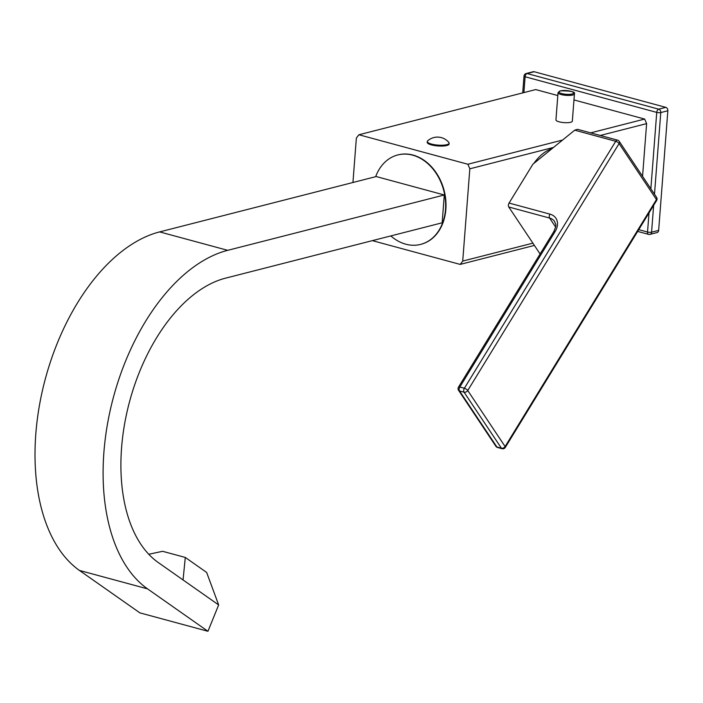 <?xml version="1.0" encoding="UTF-8"?>
<svg xmlns="http://www.w3.org/2000/svg" width="703" height="703" viewBox="0 0 703 703"><rect width="100%" height="100%" fill="white"/><g stroke="black" fill="none" stroke-linecap="round" stroke-linejoin="round"><path stroke-width="1.05" d="M372.37 240.637L460.157 264.407A86.539 67.031 -104.3 0 0 462.723 261.077L469.824 168.808A86.539 67.031 -104.3 0 0 467.864 164.247L358.925 134.756A86.539 67.031 -104.3 0 0 356.359 138.087L352.941 182.499M420.798 244.345A46.152 35.748 -104.3 0 0 420.974 244.301A46.152 35.748 -104.3 0 0 445.851 209.415A46.152 35.748 -104.3 0 0 398.109 154.862A46.152 35.748 -104.3 0 0 397.933 154.906M642.56 176.33L646.611 123.623A86.539 67.031 -104.3 0 0 644.642 119.071L573.973 99.931M557.813 95.555L535.712 89.571L358.925 134.756M650.864 188.791L656.743 112.401L525.115 76.768A2.882 0.729 -175.6 0 1 524.007 76.091L522.716 92.901M638.755 229.653L647.533 232.025A2.882 1.67 105.1 0 0 648.553 234.363L648.553 234.363A2.882 2.882 0 0 0 650.02 234.371A2.882 2.232 -104.3 0 0 651.576 232.192L658.649 230.382A2.882 2.232 75.7 0 1 657.094 232.561L650.02 234.371A2.882 2.232 -104.3 0 1 649.089 234.354M649.01 212.921L647.533 232.025A2.882 0.729 4.4 0 0 651.576 232.192L653.641 205.364M658.649 230.382L667.85 110.758A2.882 2.232 75.7 0 0 665.794 107.357L534.175 71.724A2.882 2.232 75.7 0 0 533.243 71.715L526.169 73.516A2.882 2.882 0 0 0 524.007 76.091M654.493 194.23L660.776 112.568A2.882 2.232 -104.3 0 0 658.72 109.167A2.882 1.67 -74.9 0 0 656.743 112.401A2.882 0.729 4.4 0 0 660.776 112.568L667.85 110.758M523.902 92.594L525.115 76.768A2.882 1.67 -74.9 0 1 527.101 73.534L534.175 71.724M644.642 119.071L590.652 132.867M562.602 140.038L467.864 164.247M558.041 92.638L555.941 119.905A8.225 2.083 4.4 0 0 561.398 122.304A8.225 2.083 4.4 0 0 570.608 122.287A8.225 2.083 4.4 0 0 572.339 121.162L574.43 93.903C575.537 91.768 570.81 90.757 560.238 90.863L558.041 92.638A8.225 2.083 4.4 0 0 563.498 95.046A8.225 2.083 4.4 0 0 572.708 95.019A8.225 2.083 4.4 0 0 574.43 93.903M446.765 145.512A10.958 2.786 -175.6 0 1 434.489 145.547A10.958 2.786 -175.6 0 1 427.213 142.34L427.283 141.505A10.958 2.786 -175.6 0 1 427.635 140.881A14.701 14.701 0 0 1 448.883 142.516A10.958 2.786 4.4 0 1 449.138 143.184L449.076 144.018A10.958 2.786 -175.6 0 1 446.765 145.512M646.611 123.623L600.265 135.468M553.533 147.41L469.824 168.808M532.874 243.15L462.723 261.077M533.805 163.456A46.873 27.162 -74.9 0 1 551.855 148.772M534.394 245.426L460.157 264.407M540.097 253.976L508.77 206.998A2.882 1.67 -74.9 0 1 509.077 203.062L532.9 164.194L574.711 130.187L577.506 129.308L617.577 140.152A2.882 1.67 -74.9 0 0 615.723 141.294A2.882 1.063 31.5 0 1 619.097 143.553L656.453 199.573L505.097 446.537L467.741 390.517L619.097 143.553A2.882 2.1 146.3 0 0 619.229 141.338A2.882 2.882 0 0 0 617.577 140.152M509.077 203.062L549.922 214.125A17.311 12.584 146.3 0 1 555.133 231.533L459.832 387.028L464.375 388.249A2.882 1.063 31.5 0 1 467.741 390.517A2.882 2.1 -33.7 0 1 464.068 392.186A2.882 1.67 -74.9 0 1 464.375 388.249L615.723 141.294L574.711 130.187M656.584 197.358A2.882 2.1 146.3 0 1 656.453 199.573A2.882 1.063 -148.5 0 1 656.637 200.469A2.882 2.882 0 0 0 656.584 197.358L619.229 141.338M656.637 200.469L505.29 447.433A2.882 1.063 -148.5 0 0 505.097 446.537A2.882 2.1 -33.7 0 1 501.424 448.206L464.068 392.186L459.534 390.956A2.882 2.1 146.3 0 1 458.532 390.27L495.887 446.291A2.882 2.882 0 0 0 497.531 447.477A2.882 1.67 105.1 0 1 496.889 446.976A2.882 2.1 146.3 0 1 495.887 446.291M497.531 447.477L502.074 448.707A2.882 1.67 -74.9 0 1 501.424 448.206L496.889 446.976L459.534 390.956A2.882 1.67 105.1 0 1 459.832 387.028A2.882 1.063 -148.5 0 0 458.47 387.168A2.882 2.882 0 0 0 458.532 390.27M449.138 143.184A10.958 2.786 4.4 0 1 446.836 144.677A10.958 2.786 -175.6 0 1 434.559 144.713A10.958 2.786 -175.6 0 1 427.283 141.505M420.974 244.301L420.614 244.389A46.152 35.748 75.7 0 0 445.5 209.503A46.152 35.748 -104.3 0 0 397.757 154.959A46.152 35.748 -104.3 0 0 375.674 176.681M420.614 244.389A46.152 35.748 75.7 0 1 390.806 235.918M444.296 194.977L376.219 176.55L159.643 231.902A180.267 104.448 105.1 0 0 43.015 388.03A180.267 104.448 105.1 0 0 79.439 570.432L139.871 612.858L207.956 631.285L218.651 604.932L158.219 562.505A151.417 87.734 105.1 0 1 127.621 409.295A151.417 87.734 105.1 0 1 225.584 278.151L442.161 222.798L444.296 194.977L227.719 250.33A180.267 104.448 105.1 0 0 111.1 406.457A180.267 104.448 105.1 0 0 147.525 588.859L207.956 631.285M148.746 554.272L162.595 551.301L185.293 557.444L206.647 572.435L218.651 604.932M185.293 557.444L183.052 579.94M526.169 73.516A2.882 2.232 -104.3 0 1 527.101 73.534L658.72 109.167L665.794 107.357M508.77 206.998L549.623 218.062L555.59 227.016M549.922 214.125A2.882 1.67 105.1 0 0 549.623 218.062A14.42 10.483 146.3 0 1 554.614 221.489C555.783 225.268 557.057 223.818 553.771 231.674L458.47 387.168M555.133 231.533A2.882 1.063 -148.5 0 0 553.771 231.674M560.511 90.872A7.355 1.863 4.4 0 0 561.794 93.587A7.355 1.863 4.4 0 0 572.084 94A7.355 1.863 4.4 0 0 570.81 91.285A7.355 1.863 4.4 0 0 560.511 90.872M227.719 250.33L159.643 231.902M147.525 588.859L79.439 570.432M637.674 231.419L648.553 234.363M502.074 448.707A2.882 2.882 0 0 0 505.29 447.433"/></g></svg>
